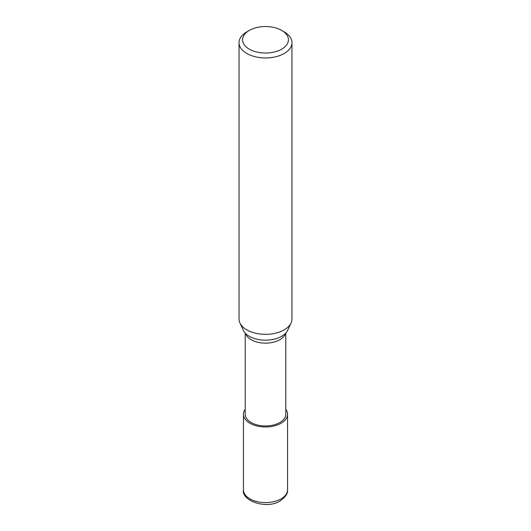 <?xml version="1.0" encoding="UTF-8"?>
<svg xmlns="http://www.w3.org/2000/svg" width="531" height="531" viewBox="0 0 531 531"><rect width="100%" height="100%" fill="white"/><g stroke="black" fill="none" stroke-linecap="round" stroke-linejoin="round"><path stroke-width="0.8" d="M285.784 333.116L285.784 414.246A20.284 11.709 180 0 1 279.844 422.523A20.284 11.709 180 0 1 257.741 425.065A20.284 11.709 180 0 1 245.216 414.246L245.216 333.116M290.875 323.372L287.656 330.348A22.933 13.242 180 0 1 281.715 336.302A22.933 13.242 180 0 1 276.147 338.665A22.933 13.242 180 0 1 254.853 338.665A22.933 13.242 180 0 1 243.344 330.348L240.125 323.372M281.715 30.426L284.211 31.867A26.457 15.273 180 0 1 291.957 42.672A26.457 15.273 180 0 1 284.211 53.472A26.457 15.273 180 0 1 255.378 56.784A26.457 15.273 180 0 1 239.043 42.672A26.457 15.273 180 0 1 246.789 31.867L249.285 30.426A22.933 13.242 180 0 1 281.715 30.426A22.933 13.242 180 0 1 281.715 49.151A22.933 13.242 180 0 1 249.285 49.151A22.933 13.242 180 0 1 249.285 30.426L246.789 31.867M291.957 42.672L291.957 319.045A26.457 15.273 180 0 1 284.211 329.851A26.457 15.273 180 0 1 255.378 333.163A26.457 15.273 180 0 1 239.043 319.045L239.043 42.672M285.784 409.255A22.05 12.731 180 0 1 287.55 414.246A22.05 12.731 180 0 1 281.091 423.247A22.05 12.731 180 0 1 257.064 426.008A22.05 12.731 180 0 1 243.45 414.246A22.05 12.731 180 0 1 245.216 409.255M285.486 333.428A20.284 11.709 180 0 1 279.844 339.714A20.284 11.709 180 0 1 259.367 342.595A20.284 11.709 180 0 1 245.514 333.428M287.55 414.246L287.55 489.854A22.05 12.731 180 0 1 281.091 498.855A22.05 12.731 180 0 1 257.064 501.616A22.05 12.731 180 0 1 243.45 489.854L243.45 414.246M287.55 489.854C288.034 493.359 285.578 497.036 280.176 500.879C266.608 509.866 241.24 500.66 243.45 489.854"/></g></svg>
